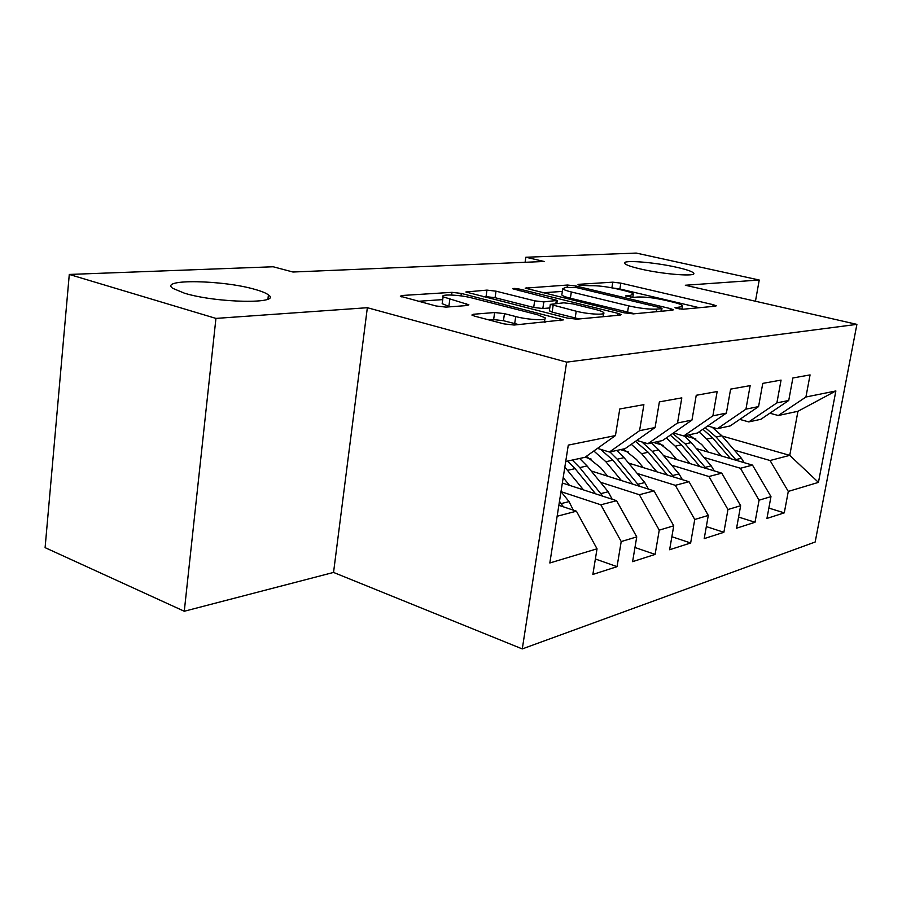 <?xml version="1.0" encoding="UTF-8"?>
<svg xmlns="http://www.w3.org/2000/svg" width="902" height="902" viewBox="0 0 902 902"><rect width="100%" height="100%" fill="white"/><g stroke="black" fill="none" stroke-linecap="round" stroke-linejoin="round"><path stroke-width="1.35" d="M677.143 308.507L683.175 309.217L715.534 306.184L716.267 305.812L713.132 304.662L620.824 283.127L612.796 282.168L578.656 284.322L577.99 284.626L579.851 285.314L590.201 285.709C597.474 285.517 606.302 286.565 616.686 288.832L624.308 290.624C629.461 291.865 632.46 292.981 633.328 293.962L630.554 295.292L625.492 295.924L633.429 297.367L637.849 297.017C645.009 296.769 653.984 297.829 664.751 300.186L672.689 302.057C678.293 303.41 681.54 304.617 682.431 305.688L679.871 307.007L674.978 307.695L677.143 308.507M255.243 289.474C223.392 279.981 158.481 278.707 172.834 288.369L184.482 293.206C216.818 303.185 282.585 304.132 268.413 294.898C266.146 293.116 261.76 291.312 255.243 289.474M676.511 267.251C653.837 262.076 621.151 259.618 624.748 263.474C626.089 265.03 631.547 266.913 641.13 269.123C663.917 274.422 697.291 276.903 693.661 273.126C692.274 271.468 686.557 269.518 676.511 267.251M473.212 314.279L471.881 315.035L474.599 316.14L503.947 323.886L514.117 325.036L563.423 319.883L461.317 293.421L451.981 292.338L401.818 295.506L400.353 296.239L436.004 305.97L445.926 307.108L467.563 305.496L468.871 304.797L443.119 296.837C439.59 293.883 459.817 294.717 471.971 297.964L537.355 314.697L545.101 317.797C548.472 320.796 528.369 319.985 515.73 316.568L504.466 313.648L494.646 312.52L473.212 314.279L473.02 315.655M215.939 318.406L184.279 611.252L333.548 572.432L367.351 307.706L215.939 318.406L69.285 274.445L273.182 266.767L292.97 272.021L544.188 261.49L525.832 257.239L525.088 262.29M367.351 307.706L566.648 362.142L856.9 324.37L815.171 542.012L522.281 648.921L566.648 362.142M755.459 301.245L759.236 280.026L685.317 285.246L856.9 324.37M759.236 280.026L636.248 253.079L525.832 257.239M624.263 312.825L633.339 313.873L672.61 310.198L673.444 309.758L670.344 308.597L575.938 286.013L567.538 285.032L525.178 288.144L624.263 312.825M620.226 315.102L576.829 319.173L567.245 318.068L465.872 291.989L486.967 290.117L496.01 291.177L534.672 300.84L543.827 301.899L557.301 300.422L512.843 288.809C513.328 288.223 515.651 288.336 519.811 289.159L618.129 313.389L621.185 314.572L620.226 315.102M722.074 436.016L789.746 455.363L797.954 411.278L835.872 390.949L805.926 397.004L810.064 374.905L792.881 377.972L788.731 400.488L776.893 402.878L781.064 380.092L762.765 383.373L758.571 406.588L745.943 409.147L750.16 385.628L730.62 389.123L726.381 413.105L712.896 415.833L717.158 391.536L696.243 395.279L691.969 420.073L677.526 422.993L681.811 397.861L659.385 401.875L655.089 427.537L639.574 430.682L643.893 404.648L619.775 408.967L615.446 435.565L584.981 457.314L565.723 461.474M835.872 390.949L818.441 482.378L788.292 491.421L770.06 460.516L734.352 450.154M768.854 508.085L784.278 512.855L788.292 491.421M784.278 512.855L766.948 518.436L770.973 496.619L759.067 500.193L740.441 468.262L703.966 457.438M738.591 517.06L755.019 522.269L759.067 500.193M755.019 522.269L736.573 528.2L740.643 505.718L727.959 509.529L708.927 476.515L671.64 465.184M706.322 526.588L723.878 532.293L727.959 509.529M723.878 532.293L704.203 538.618L708.296 515.425L694.754 519.484L675.305 485.321L637.195 473.437M671.866 536.713L690.639 542.981L694.754 519.484M690.639 542.981L669.622 549.746L673.749 525.798L659.249 530.139L639.36 494.724L600.405 482.232M634.974 547.491L655.111 554.414L659.249 530.139M655.111 554.414L632.595 561.664L636.744 536.893L621.207 541.561L600.856 504.804L561.01 491.646L569.038 501.613L573.311 510.16M595.376 558.992L617.047 566.659L621.207 541.561M617.047 566.659L592.862 574.439L597.034 548.811L549.825 562.983L568.283 445.114L615.446 435.565M597.496 448.384L609.414 452.037L625.131 448.632L655.089 427.537M639.574 430.682L609.414 452.037M557.143 516.248L576.412 511.197L558.857 505.3M597.034 548.811L576.412 511.197M636.801 440.413L647.884 443.716L662.542 440.548L691.969 420.073M677.526 422.993L647.884 443.716M600.856 504.804L616.585 500.689L562.352 482.998M636.744 536.893L616.585 500.689M673.444 432.96L683.772 435.959L697.46 433.005L726.381 413.105M712.896 415.833L683.772 435.959M639.36 494.724L654.029 490.88L591.16 470.957M673.749 525.798L654.029 490.88M707.687 425.969L717.338 428.709L730.158 425.936L758.571 406.588M745.943 409.147L717.338 428.709M591.182 459.084L585.139 457.201M675.305 485.321L689.015 481.724L628.57 463.076M708.296 515.425L689.015 481.724M739.753 419.396L748.784 421.91L760.826 419.306L788.731 400.488M776.893 402.878L748.784 421.91M628.525 452.082L620.497 449.636M708.927 476.515L721.769 473.155L663.568 455.634M740.643 505.718L721.769 473.155M769.846 413.217L778.325 415.518L797.954 411.278M805.926 397.004L778.325 415.518M663.331 445.385L653.578 442.487M740.441 468.262L752.505 465.105L696.389 448.61M770.973 496.619L752.505 465.105M69.285 274.445L45.1 547.649L184.279 611.252M333.548 572.432L522.281 648.921M695.893 438.992L684.719 435.756M770.06 460.516L789.746 455.363L818.441 482.378M699.264 307.706L619.888 288.978L612.943 288.02M562.352 291.425L542.609 292.778M661.391 308.687L661.989 308.371L659.847 307.571L576.795 287.659L565.949 287.287L562.758 288.753C563.649 289.711 566.501 290.782 571.338 291.977L628.581 305.846C639.845 308.349 649.203 309.442 656.667 309.115L661.391 308.687L660.963 311.291M561.946 294.108L561.811 294.977C562.69 295.946 565.543 297.04 570.38 298.246L571.338 291.977M634.704 313.749L570.38 298.246M483.551 296.814L486.031 296.645L486.967 290.117M549.792 307.954L542.835 308.518L533.68 307.458L495.074 297.694L486.031 296.645M576.231 311.224C588.183 314.336 606.426 315.249 603.709 312.633C602.84 311.686 600.191 310.66 595.748 309.533L572.86 303.884L563.795 302.824L550.333 304.369L576.231 311.224L575.183 317.966L579.456 318.925M549.386 310.671L552.125 312.126L553.14 305.451M575.183 317.966L552.125 312.126M518.763 324.607L503.44 320.706L493.631 319.59L489.143 319.985M442.33 302.542L442.172 303.692L448.858 306.387L449.805 299.487M450.335 306.77L448.858 306.387M442.735 299.611L418.246 301.291M545.541 322.093L544.492 321.822M744.206 462.67L741.376 458.239L721.826 435.745L712.174 427.244M721.273 455.927L706.762 439.116L699.05 431.911M708.183 452.071L701.711 444.551L689.139 434.798M736.359 460.358L716.154 437.008L705.217 427.661M702.883 429.273L712.546 437.82L730.575 458.656M714.271 470.9L711.171 465.838L691.236 442.6L684.223 435.858M690.064 463.605L675.226 446.186L666.285 437.944M676.748 459.603L670.107 451.767L657.287 441.687M706.086 468.431L685.216 443.953L672.712 433.467M670.287 435.159L681.371 444.81L699.963 466.593M682.419 479.695L679.037 473.933L658.719 449.895L651.56 442.927M656.848 471.802L641.66 453.717L631.299 444.291M643.284 467.619L636.462 459.456L623.406 449.004M673.862 477.057L652.304 451.327L641.852 441.924M635.459 441.36L648.211 452.252L667.412 475.061M648.459 489.121L644.783 482.547L624.06 457.664L616.776 450.448M621.399 480.54L605.873 461.734L593.832 451M607.598 476.166L600.585 467.653L586.345 456.344M639.495 486.279L617.216 459.197L609.91 451.925M600.563 449.32L612.853 460.178L632.697 484.126M612.165 499.246L608.207 491.759L587.067 465.951L579.636 458.475M583.515 489.899L564.832 467.146M569.466 485.321L563.198 477.575M602.784 496.179L579.749 467.597L572.296 460.054M567.606 461.069L575.081 468.645L595.624 493.845M563.457 506.845L559.488 501.332M679.544 308.969L679.871 307.007M626.022 296.228L626.112 295.63M630.25 297.175L630.554 295.292M578.565 284.942L578.656 284.322M611.894 287.817L612.796 282.168M619.888 288.978L620.824 283.127M712.828 306.432L713.132 304.662M675.451 307.988L675.553 307.402M526.114 288.64L526.272 287.637M567.211 287.197L567.538 285.032M575.724 287.422L575.938 286.013M670.028 310.446L670.344 308.597M627.544 312.25L628.581 305.846M656.239 311.731L656.667 309.115M466.965 292.541L467.135 291.38M495.074 297.694L496.01 291.177M533.68 307.458L534.672 300.84M542.835 308.518L543.827 301.899M555.869 303.444L556.241 300.952M519.586 290.715L519.811 289.159M617.825 315.328L618.129 313.389M493.631 319.59L494.646 312.52M503.44 320.706L504.466 313.648M514.681 323.66L515.73 316.568M466.007 305.609L466.266 303.76M401.638 296.871L401.818 295.506M451.609 295.022L451.981 292.338M460.967 295.89L461.317 293.421M560.142 320.729L560.446 318.688M716.154 437.008L721.826 435.745M706.762 439.116L712.546 437.82M735.773 459.648L741.376 458.239M685.216 443.953L691.236 442.6M675.226 446.186L681.371 444.81M705.217 467.337L711.171 465.838M652.304 451.327L658.719 449.895M641.66 453.717L648.211 452.252M672.7 475.523L679.037 473.933M617.216 459.197L624.06 457.664M605.873 461.734L612.853 460.178M638.018 484.25L644.783 482.547M579.749 467.597L587.067 465.951M567.617 470.314L575.081 468.645M600.969 493.574L608.207 491.759M561.281 503.564L569.038 501.613M693.525 273.982L693.661 273.126M267.939 299.058L268.413 294.898M681.844 309.206L682.318 306.398M632.776 297.378L633.204 294.683M661.516 311.235L661.955 308.552M561.811 294.977L562.758 288.753M556.861 303.365L557.256 300.738M603.055 316.715L603.573 313.49M549.329 311.021L550.333 304.369M544.436 322.206L544.932 318.891M442.172 303.692L443.119 296.837"/></g></svg>
